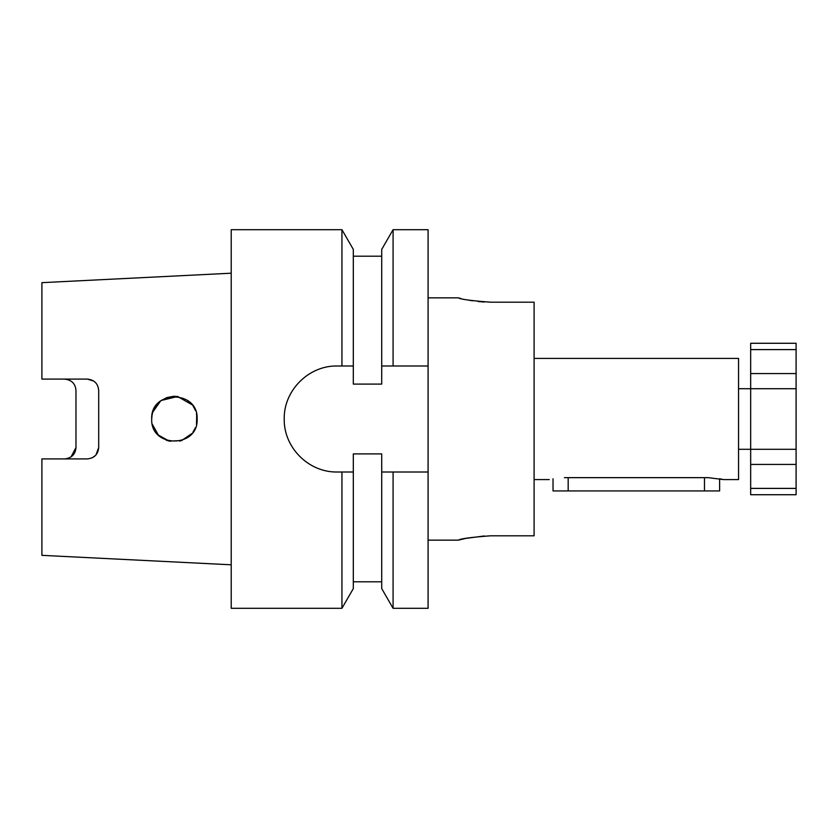 <?xml version="1.0" encoding="UTF-8"?>
<svg xmlns="http://www.w3.org/2000/svg" width="838" height="838" viewBox="0 0 838 838"><rect width="100%" height="100%" fill="white"/><g stroke="black" fill="none" stroke-linecap="round" stroke-linejoin="round"><path stroke-width="1.26" d="M534.099 358.423L738.55 358.423L738.55 479.577L723.404 479.577L719.622 478.749L719.622 490.932L553.028 490.932L553.028 478.749M723.404 479.577L708.257 477.65L564.393 477.65C544.847 479.755 544.847 479.755 564.393 477.65M484.238 535.974L465.687 538.425L458.376 540.154C460.261 538.729 470.987 537.273 490.555 535.807L534.099 535.807L534.099 302.193L490.555 302.193C471.008 300.727 460.282 299.271 458.376 297.846C460.251 299.271 470.977 300.716 490.555 302.193M173.456 396.301L166.668 397.641L160.613 400.952M160.592 400.973L152.757 412.149M151.961 415.533L152.705 412.296M194.929 409.248L192.95 405.875M197.129 418.958L196.438 413.417M195.579 410.735L193.641 406.891M192.132 404.785L177.614 396.51L161.284 400.459M152.055 415.02L151.699 419C150.369 389.628 198.585 389.754 197.129 419C198.575 448.267 150.369 448.361 151.699 419M154.695 407.718L156.277 405.32M174.011 396.29L178.18 396.594M186.843 399.988L191.022 403.497M196.741 414.8L196.48 424.416M68.234 379.687L64.62 379.09C71.639 379.886 75.43 383.668 75.975 390.456L75.975 447.544C75.441 454.322 71.649 458.114 64.62 458.91M93.741 381.07L87.33 379.09C94.285 379.813 98.077 383.595 98.695 390.456L98.695 447.544C98.088 454.395 94.296 458.177 87.33 458.91L41.9 458.91L41.9 555.343L231.204 564.802M159.66 436.273L161.828 437.907M166.154 440.16L170.02 441.291M179.615 441.113L182.045 440.4M193.882 430.711L195.401 427.705M71.02 456.93L75.975 447.544M353.311 365.997L353.311 249.399L341.935 229.696L231.204 229.696L231.204 608.304L341.935 608.304L341.935 472.004L337.222 472.004C308.646 472.569 283.663 447.502 284.218 419C283.6 390.56 308.719 365.378 337.222 365.997L353.311 365.997L353.311 384.097L381.709 384.097L381.709 365.997L393.085 365.997L393.085 229.696L428.082 229.696L428.082 365.997L393.085 365.997M750.67 349.603L750.67 343.276L796.1 343.276L796.1 349.603L750.67 349.603L750.67 373.57L796.1 373.57L796.1 349.603M750.67 488.397L796.1 488.397L796.1 494.724L750.67 494.724L750.67 449.294L796.1 449.294L796.1 388.706L750.67 388.706L750.67 373.57M738.55 449.294L750.67 449.294L750.67 388.706L738.55 388.706M484.238 302.026L478.194 301.544M472.611 300.821L467.656 299.973M460.879 298.485L459.004 298.003M393.085 229.696L381.709 249.399L381.709 365.997M393.085 608.304L393.085 472.004L381.709 472.004L381.709 588.601L393.085 608.304L428.082 608.304L428.082 365.997M381.709 472.004L381.709 453.903L353.311 453.903L353.311 588.601L341.935 608.304M341.935 229.696L341.935 365.997M353.311 472.004L341.935 472.004M393.085 472.004L428.082 472.004M231.204 273.198L41.9 282.657L41.9 379.09L87.33 379.09M92.211 457.81L95.438 455.505M95.972 454.919L98.695 447.544M194.929 428.752L192.929 432.167M196.741 423.2L197.129 419M186.696 438.117L191.033 434.493M191.86 433.55L181.637 440.537L169.203 441.113L158.372 435.079L152.317 424.269M796.1 388.706L796.1 373.57M796.1 488.397L796.1 449.294M750.67 464.43L796.1 464.43M704.475 490.932L704.475 477.65M568.174 490.932L568.174 477.65M549.246 479.577L534.099 479.577M458.376 540.154L428.082 540.154M458.376 297.846L428.082 297.846M353.311 581.802L381.709 581.802M353.311 256.198L381.709 256.198"/></g></svg>
